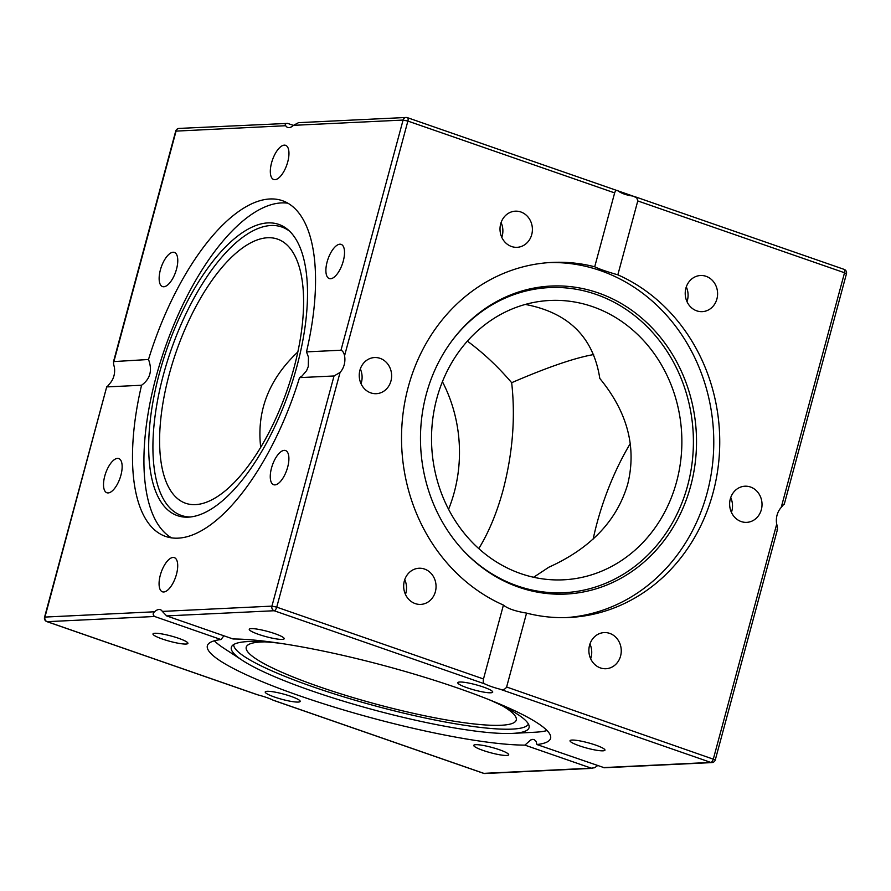 <?xml version="1.0" encoding="UTF-8"?>
<svg xmlns="http://www.w3.org/2000/svg" width="891" height="891" viewBox="0 0 891 891"><rect width="100%" height="100%" fill="white"/><g stroke="black" fill="none" stroke-linecap="round" stroke-linejoin="round"><path stroke-width="1.34" d="M597.571 765.603A18.399 7.729 -70.8 0 0 597.516 765.659L594.609 767.752L591.29 768.176L524.91 745.121L530.657 739.987L532.629 739.385L534.154 739.53L536.115 741.401L536.939 744.542L604.343 767.764L711.92 762.585A3.675 3.675 0 0 0 715.295 759.867L506.623 687.006C505.152 689.456 502.925 690.18 499.962 689.177A18.399 2.784 15.1 0 1 484.982 683.976C483.39 683.397 482.889 681.726 483.49 678.964L503.426 605.078C507.502 608.553 515.221 611.226 526.559 613.108L506.623 687.006M223.886 635.795L221.013 639.56L154.633 616.494C152.74 614.957 152.706 613.387 154.544 611.783A18.399 7.729 109.2 0 1 160.313 609.667A18.399 7.729 109.2 0 1 162.34 611.415L166.662 615.915L233.041 638.981A177.743 26.864 15.1 0 1 429.417 678.742A177.743 26.864 15.1 0 1 550.582 738.349A177.743 26.864 15.1 0 1 536.939 744.542M524.91 745.121A177.743 26.864 15.1 0 1 328.545 705.349A177.743 26.864 15.1 0 1 207.369 645.741A177.743 26.864 15.1 0 1 221.013 639.56M547.041 730.553A177.743 26.864 15.1 0 1 535.201 732.213L512.748 733.382A154.188 23.3 15.1 0 1 374.142 709.982A154.188 23.3 15.1 0 1 242.564 660.487A154.188 23.3 15.1 0 1 231.916 646.12A154.188 23.3 15.1 0 1 248.01 641.565A154.188 23.3 15.1 0 1 279.496 643.202M242.564 660.487L223.752 648.18A177.743 26.864 15.1 0 1 214.352 640.796M251.986 631.652A18.098 2.74 15.1 0 1 249.257 629.302A18.098 2.74 15.1 0 1 267.434 631.374A18.098 2.74 15.1 0 1 284.196 638.724A18.098 2.74 15.1 0 1 271.276 637.945A18.098 2.74 15.1 0 1 251.986 631.652M586.723 742.415A18.098 2.74 15.1 0 1 604.967 750.155A18.098 2.74 15.1 0 1 586.79 748.084A18.098 2.74 15.1 0 1 570.028 740.733A18.098 2.74 15.1 0 1 586.723 742.415M459.734 682.016A18.098 2.74 15.1 0 1 479.748 685.858A18.098 2.74 15.1 0 1 492.723 692.118A18.098 2.74 15.1 0 1 474.535 690.046A18.098 2.74 15.1 0 1 457.785 682.695A18.098 2.74 15.1 0 1 459.734 682.016M344.561 355.776A18.399 16.461 -92.8 0 1 340.061 372.449L334.036 375.969L299.532 377.628L302.027 376.024L306.593 370.667L308.286 366.502L308.453 357.102L306.482 351.878L340.986 350.219C342.712 350.876 343.904 352.725 344.561 355.776L407.878 121.076A3.675 1.548 -70.8 0 0 407.454 117.679A3.675 1.548 -70.8 0 0 407.187 117.645A3.675 3.297 87.2 0 0 406.062 117.478L298.496 122.668L293.484 125.341A18.399 7.729 109.2 0 1 287.726 127.458A18.399 7.729 109.2 0 1 285.699 125.72C284.73 124.083 285.387 123.314 287.682 123.403L293.429 125.397M179.08 128.415A3.675 3.675 0 0 0 175.705 131.133L113.513 361.601L148.507 359.496C152.561 370.411 150.245 378.987 141.558 385.246L107.054 386.906L109.793 383.553A18.399 16.461 87.2 0 0 114.293 366.869C113.402 363.829 113.313 361.924 114.003 361.156L176.095 130.999A3.675 3.297 -92.8 0 1 179.08 128.415L287.682 123.403M154.544 611.783L44.951 617.073L106.742 386.727L44.55 617.207A3.675 3.675 0 0 0 46.9 621.64A3.675 1.548 -70.8 0 0 47.156 621.673A3.675 3.297 -92.8 0 1 44.951 617.073L44.55 617.207M148.507 359.496A177.743 74.621 109.2 0 1 282.336 200.664A177.743 74.621 109.2 0 1 306.482 351.878M335.205 276.232A18.098 7.596 109.2 0 1 329.269 278.56A18.098 7.596 109.2 0 1 328.033 258.969A18.098 7.596 109.2 0 1 341.142 244.379A18.098 7.596 109.2 0 1 343.971 258.022A18.098 7.596 109.2 0 1 335.205 276.232M176.518 254.347A18.098 7.596 109.2 0 1 174.469 274.985A18.098 7.596 109.2 0 1 162.518 286.59A18.098 7.596 109.2 0 1 161.282 267.01A18.098 7.596 109.2 0 1 174.391 252.409A18.098 7.596 109.2 0 1 176.518 254.347M287.704 162.017A18.098 7.596 109.2 0 1 273.704 179.503A18.098 7.596 109.2 0 1 272.468 159.912A18.098 7.596 109.2 0 1 285.577 145.311A18.098 7.596 109.2 0 1 287.704 162.017M299.532 377.628A177.743 74.621 109.2 0 1 165.693 536.46A177.743 74.621 109.2 0 1 141.558 385.246M171.618 537.897A177.743 74.621 109.2 0 1 164.98 348.058A177.743 74.621 109.2 0 1 287.871 203.204M776.997 529.844C777.687 529.065 777.587 527.16 776.707 524.131A18.399 16.461 -92.8 0 1 781.207 507.447L783.946 504.094M255.84 694.167L257.989 694.913A18.399 2.784 15.1 0 1 272.98 700.114L274.15 700.526M293.484 125.341L403.088 120.062A3.675 3.297 87.2 0 1 406.062 117.478A3.675 3.675 0 0 1 407.454 117.679L618.02 190.886C621.506 193.458 626.496 195.196 633.011 196.087L618.02 190.886C616.572 189.805 615.436 190.485 614.645 192.901L594.709 266.788C599.12 269.004 606.838 271.688 617.842 274.829A177.743 159.066 -92.8 0 1 713.023 492.89A177.743 159.066 -92.8 0 1 569.193 617.485A177.743 159.066 -92.8 0 1 526.559 613.108M633.011 196.087L636.787 197.902L637.778 200.932L617.842 274.829M601.336 633.011A18.098 16.194 -92.8 0 1 604.187 632.588A18.098 16.194 -92.8 0 1 621.239 649.895A18.098 16.194 -92.8 0 1 605.913 668.729A18.098 16.194 -92.8 0 1 589.029 653.025A18.098 16.194 -92.8 0 1 601.336 633.011M730.319 498.893A18.098 16.194 -92.8 0 1 744.965 486.208A18.098 16.194 -92.8 0 1 762.005 503.504A18.098 16.194 -92.8 0 1 746.703 522.36A18.098 16.194 -92.8 0 1 730.319 498.893M689.612 305.836A18.098 16.194 -92.8 0 1 686.371 286.679A18.098 16.194 -92.8 0 1 700.538 275.508A18.098 16.194 -92.8 0 1 717.578 292.805A18.098 16.194 -92.8 0 1 702.275 311.65A18.098 16.194 -92.8 0 1 689.612 305.836M503.426 605.078A177.743 159.066 -92.8 0 1 403.478 410.294A177.743 159.066 -92.8 0 1 552.075 262.422A177.743 159.066 -92.8 0 1 594.709 266.788M431.656 574.06A18.098 16.194 -92.8 0 1 434.897 593.228A18.098 16.194 -92.8 0 1 420.73 604.399A18.098 16.194 -92.8 0 1 403.69 587.102A18.098 16.194 -92.8 0 1 418.993 568.246A18.098 16.194 -92.8 0 1 431.656 574.06M519.932 246.896A18.098 16.194 -92.8 0 1 517.081 247.319A18.098 16.194 -92.8 0 1 500.029 230.012A18.098 16.194 -92.8 0 1 515.354 211.178A18.098 16.194 -92.8 0 1 532.239 226.871A18.098 16.194 -92.8 0 1 519.932 246.896M390.949 381.014A18.098 16.194 -92.8 0 1 376.303 393.688A18.098 16.194 -92.8 0 1 359.262 376.392A18.098 16.194 -92.8 0 1 374.565 357.547A18.098 16.194 -92.8 0 1 390.949 381.014M549.101 262.589A177.743 159.066 -92.8 0 1 707.064 493.168A177.743 159.066 -92.8 0 1 566.208 617.597M112.834 460.903A18.098 7.596 109.2 0 1 118.77 458.564A18.098 7.596 109.2 0 1 120.007 478.155A18.098 7.596 109.2 0 1 106.887 492.756A18.098 7.596 109.2 0 1 104.069 479.102A18.098 7.596 109.2 0 1 112.834 460.903M160.324 575.107A18.098 7.596 109.2 0 1 174.324 557.632A18.098 7.596 109.2 0 1 175.572 577.212A18.098 7.596 109.2 0 1 162.452 591.813A18.098 7.596 109.2 0 1 160.324 575.107M271.51 482.777A18.098 7.596 109.2 0 1 273.57 462.139A18.098 7.596 109.2 0 1 285.521 450.534A18.098 7.596 109.2 0 1 286.757 470.125A18.098 7.596 109.2 0 1 273.637 484.715A18.098 7.596 109.2 0 1 271.51 482.777M505.965 752.438A18.098 2.74 15.1 0 1 508.694 754.8A18.098 2.74 15.1 0 1 490.518 752.717A18.098 2.74 15.1 0 1 473.756 745.366A18.098 2.74 15.1 0 1 486.675 746.146A18.098 2.74 15.1 0 1 505.965 752.438M298.218 702.075A18.098 2.74 15.1 0 1 278.204 698.243A18.098 2.74 15.1 0 1 265.228 691.973A18.098 2.74 15.1 0 1 283.416 694.044A18.098 2.74 15.1 0 1 300.178 701.395A18.098 2.74 15.1 0 1 298.218 702.075M171.228 641.687A18.098 2.74 15.1 0 1 152.985 633.935A18.098 2.74 15.1 0 1 171.161 636.018A18.098 2.74 15.1 0 1 187.923 643.369A18.098 2.74 15.1 0 1 171.228 641.687M405.461 594.431A18.098 16.194 87.2 0 0 404.748 579.651M590.655 658.761A18.098 16.194 87.2 0 0 589.942 643.981M731.433 512.381A18.098 16.194 87.2 0 0 731.823 511.1A18.098 16.194 87.2 0 0 730.72 497.601M687.006 301.681A18.098 16.194 87.2 0 0 686.293 286.902M501.8 237.351A18.098 16.194 87.2 0 0 501.087 222.572M361.033 383.72A18.098 16.194 87.2 0 0 361.423 382.428A18.098 16.194 87.2 0 0 360.32 368.941M489.527 699.869A154.188 23.3 15.1 0 1 529.176 726.332A154.188 23.3 15.1 0 1 512.748 733.382M528.441 724.071A152.717 23.077 15.1 0 1 375.234 705.906A152.717 23.077 15.1 0 1 233.687 644.538M265.084 641.865A139.842 21.139 -164.9 0 0 261.364 641.977A139.842 21.139 -164.9 0 0 246.239 647.189A139.842 21.139 -164.9 0 0 375.746 704.024A139.842 21.139 -164.9 0 0 516.257 720.051A139.842 21.139 -164.9 0 0 510.098 710.94A139.842 21.139 -164.9 0 0 502.658 705.973M593.172 539.033A139.842 58.706 109.2 0 1 597.093 522.805A139.842 58.706 109.2 0 1 630.293 443.551M690.692 485.974A154.188 137.994 -92.8 0 1 462.952 550.159A154.188 137.994 -92.8 0 1 452.817 339.649A154.188 137.994 -92.8 0 1 624.101 305.212A154.188 137.994 -92.8 0 1 690.692 485.974M452.416 340.173A152.717 136.668 -92.8 0 1 621.94 306.749A152.717 136.668 -92.8 0 1 687.629 485.628A152.717 136.668 -92.8 0 1 462.507 549.68M676.592 481.786A139.842 125.141 87.2 0 0 549.97 300.467A139.842 125.141 87.2 0 0 431.701 446.168A139.842 125.141 87.2 0 0 563.424 579.818A139.842 125.141 87.2 0 0 676.592 481.786M296.837 366.68A154.188 64.731 109.2 0 1 188.536 517.136A154.188 64.731 109.2 0 1 166.973 348.749A154.188 64.731 109.2 0 1 288.283 229.989A154.188 64.731 109.2 0 1 296.837 366.68M190.485 516.98A152.717 64.119 109.2 0 1 171.027 350.152A152.717 64.119 109.2 0 1 289.72 231.326M293.907 368.195A139.842 58.706 -70.8 0 0 277.48 239.1A139.842 58.706 -70.8 0 0 212.982 278.95A139.842 58.706 -70.8 0 0 161.271 414.649A139.842 58.706 -70.8 0 0 185.707 503.292A139.842 58.706 -70.8 0 0 293.907 368.195M442.426 381.693A139.842 125.141 -92.8 0 1 454.198 492.5A139.842 125.141 -92.8 0 1 448.574 509.307M478.779 548.622C488.803 532.272 496.9 512.782 503.07 490.15C512.693 453.341 515.555 417.523 511.668 382.707C547.486 367.226 574.806 357.848 593.618 354.573M525.334 304.432C568.636 312.685 593.462 337.355 599.81 378.452C627.476 412.132 636.787 447.36 627.71 484.147C617.029 520.578 590.744 548.266 548.878 567.199L533.62 577.268M297.828 351.967C268.893 379.232 256.508 411.052 260.707 447.449M511.668 382.707C498.036 366.702 483.267 352.847 467.374 341.13M499.962 689.177L710.795 762.418A3.675 3.297 87.2 0 0 711.92 762.585M776.707 524.131L713.39 758.831A3.675 1.548 109.2 0 1 710.795 762.418L603.318 767.597M257.989 694.913L47.156 621.673L154.633 616.494M166.662 615.915L274.138 610.736L484.982 683.976M483.49 678.964L276.733 607.15L271.933 606.125A3.675 3.297 87.2 0 0 274.138 610.736A3.675 1.548 -70.8 0 0 276.733 607.15L340.061 372.449M334.036 375.969L271.933 606.125L162.34 611.415M340.986 350.219L403.088 120.062L407.878 121.076L614.645 192.901M175.705 131.133L285.699 125.72M46.566 621.395A3.675 1.548 -70.8 0 0 46.9 621.64L256.831 694.568M273.615 700.393L483.546 773.321A3.675 3.675 0 0 0 484.938 773.522A3.675 3.297 -92.8 0 1 483.813 773.355A3.675 1.548 109.2 0 1 483.546 773.321A3.675 1.548 109.2 0 1 483.323 773.188M591.29 768.176L483.813 773.355L272.98 700.114M637.778 200.932L844.534 272.757L781.207 507.447M843.844 269.327A3.675 1.548 109.2 0 1 844.1 269.36A3.675 1.548 109.2 0 1 844.534 272.757L846.45 273.793A3.675 3.675 0 0 0 844.1 269.36L634.169 196.432M777.487 529.388L715.295 759.867M846.45 273.793L784.258 504.273M484.938 773.522L592.504 768.332"/></g></svg>

